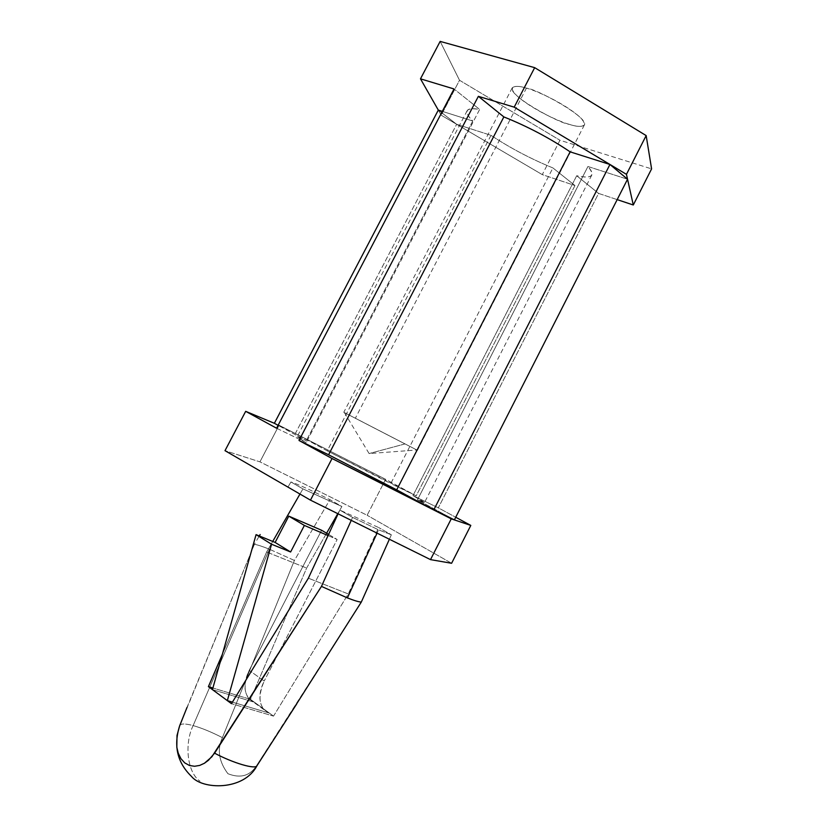 <?xml version="1.0" encoding="UTF-8"?>
<svg xmlns="http://www.w3.org/2000/svg" width="828" height="828" viewBox="0 0 828 828"><rect width="100%" height="100%" fill="white"/><g stroke="black" fill="none" stroke-linecap="round" stroke-linejoin="round"><path stroke-width="0.62" stroke-dasharray="4.14 3.1" d="M222.401 737.634C211.44 732.024 201.68 728.009 193.131 725.587L269.411 549.223L294.406 560.452L222.401 737.634L294.406 560.452L329.917 499.667L341.892 506.519L337.793 513.67L341.892 506.519L329.917 499.667L294.406 560.452L269.411 549.223C262.279 546.356 257.28 544.731 254.393 544.338L179.624 725.97C180.318 723.486 184.82 723.361 193.131 725.587C184.044 744.03 187.376 772.772 200.014 781.197C187.376 772.772 184.044 744.03 193.131 725.587C201.68 728.009 211.44 732.024 222.401 737.634C216.967 749.495 218.809 761.522 227.928 773.714C240.896 778.817 250.708 775.701 257.384 764.368C250.708 775.701 240.896 778.817 227.928 773.714C218.809 761.522 216.967 749.495 222.401 737.634M391.354 534.795L378.551 529.848L377.05 533.129L378.551 529.848L352.573 517.407L339.832 510.089L338.103 513.826L339.832 510.089L352.573 517.407L351.258 520.346L352.573 517.407L378.551 529.848L391.354 534.795L389.377 539.235L391.354 534.795L378.665 527.539L391.354 534.795M273.54 716.116L269.4 713.115L232.42 702.134L269.4 713.115L273.54 716.116L348.267 593.935L378.665 527.539L339.832 510.089L378.665 527.539L348.267 593.935L308.378 578.192L348.267 593.935L273.54 716.116L231.478 703.676L273.54 716.116M326.584 533.222L306.629 568.049L250.46 699.35L269.4 713.115L250.46 699.35L212.889 687.996L250.46 699.35L306.629 568.049L326.584 533.222M361.318 602.049L257.384 764.368L286.716 719.46M222.359 654.348L266.637 552.017L272.712 541.45L266.637 552.017L306.629 568.049L266.637 552.017L222.359 654.348M299.964 494.057L302.934 488.882L290.938 481.989L287.937 487.092L290.938 481.989C296.6 483.645 309.6 489.534 329.917 499.667C309.6 489.534 296.6 483.645 290.938 481.989L302.934 488.882L341.892 506.519L302.934 488.882L299.964 494.057M186.993 707.454L254.393 544.338L259.299 535.954M254.393 544.338C257.28 544.731 262.279 546.356 269.411 549.223L193.131 725.587C185.193 723.444 180.721 723.475 179.697 725.67M259.93 461.858L279.077 425.25L385.62 479.308L367.125 515.264L259.93 461.858L224.999 450.67L259.93 461.858L367.125 515.264L385.62 479.308L416.194 495.858L574.963 185.534L542.278 174.625L559.956 140.253L651.595 168.881L559.956 140.253L542.278 174.625L441.231 115.227L459.519 80.264L559.956 140.253L459.519 80.264L441.231 115.227L438.302 110.083L441.231 115.227L542.278 174.625L574.963 185.534L552.918 167.939C530.769 158.852 510.131 147.984 490.994 135.337L456.663 124.293L438.302 110.083L456.663 124.293L295.348 433.51L327.257 450.846L416.194 495.858L385.62 479.308L279.077 425.25L259.93 461.858M274.368 423.294L295.348 433.51L274.368 423.294M617.181 199.62L598.592 193.421L438.312 507.833L455.721 517.252L438.312 507.833L412.986 495.589L576.702 175.743C585.148 177.678 590.178 177.44 591.813 175.018C592.662 173.104 591.368 170.268 587.932 166.5L627.541 179.231L587.932 166.5L417.457 499.843L587.932 166.5C595.705 175.846 591.958 178.931 576.702 175.743L598.592 193.421L617.181 199.62M451.612 563.278L367.125 515.264L451.612 563.278M440.154 41.4L459.519 80.264L440.154 41.4M526.422 88.151C516.641 84.891 504.324 85.067 519.446 98.025C535.995 111.356 561.136 122.244 569.291 124.345C578.71 127.584 592.496 128.412 577.903 115.361C561.374 101.658 534.464 90.024 526.422 88.151C535.405 88.296 589.37 117.462 584.351 124.987C581.453 127.015 576.433 126.798 569.291 124.345C560.038 123.848 507.46 95.334 512.273 87.778C514.881 85.791 519.591 85.915 526.422 88.151L355.357 418.223L343.786 412.282L417.436 450.308L355.357 418.223L526.422 88.151M454.375 519.901L417.457 499.843L424.464 502.617L412.986 495.589C426.389 503.113 427.879 504.531 417.457 499.843L454.375 519.901M598.592 193.421L576.702 175.743L412.986 495.589L438.312 507.833L598.592 193.421M276.573 428.221L306.205 442.576C294.178 435.704 294.209 435.073 306.308 440.662L278.094 425.323L306.308 440.662L297.076 436.863L306.205 442.576L276.573 428.221M442.328 111.356L472.757 121.002C463.214 111.118 465.522 107.257 479.65 109.431L454.034 88.969L479.65 109.431L306.205 442.576L479.65 109.431C472.653 108.116 468.493 108.53 467.158 110.683C466.226 112.97 468.099 116.417 472.757 121.002L306.308 440.662L472.757 121.002L442.328 111.356M456.663 124.293L490.994 135.337L327.257 450.846L295.348 433.51L456.663 124.293M490.994 135.337C510.131 147.984 530.769 158.852 552.918 167.939L390.785 483.552L327.257 450.846L490.994 135.337M552.918 167.939L574.963 185.534L416.194 495.858L390.785 483.552L552.918 167.939M404.995 443.922L369.112 453.568L404.995 443.922L344.386 412.592L404.995 443.922M212.434 689.62L254.496 702.279L248.876 698.749C243.525 691.194 243.639 681.734 249.207 670.38L264.215 681.02C258.605 692.487 258.46 702.009 263.79 709.586L269.4 713.115C258.998 708.064 257.27 697.362 264.215 681.02L249.207 670.38L321.606 530.262L249.207 670.38C242.314 686.567 244.084 697.207 254.496 702.279L212.434 689.62M328.602 534.412L337.151 539.483L264.215 681.02L337.151 539.483L328.602 534.412M328.054 535.581L337.151 539.483L328.054 535.581M591.813 175.018L424.464 502.617M467.158 110.683L297.076 436.863M584.351 124.987L417.436 450.308M512.273 87.778L343.786 412.282M344.386 412.592L369.112 453.568L416.836 449.987M248.876 698.749L263.79 709.586"/><path stroke-width="1.24" d="M377.05 533.129L347.398 597.909C354.467 600.662 359.104 602.039 361.318 602.049L389.377 539.235L361.318 602.049C359.104 602.039 354.467 600.662 347.398 597.909L377.05 533.129M232.42 702.134L227.338 700.623L231.478 703.676L208.397 686.64L222.359 654.348L208.397 686.64L227.338 700.623L271.553 544.234L290.618 551.997L304.373 525.428L328.054 535.581L304.373 525.428L288.786 516.134L304.373 525.428L290.618 551.997L275.134 542.433L290.618 551.997L271.553 544.234L256.069 534.629L271.553 544.234L227.338 700.623L232.42 702.134M337.793 513.67L326.584 533.222L337.793 513.67M272.712 541.45L299.964 494.057L272.712 541.45M259.299 535.954L260.137 534.526M257.146 765.434L257.042 765.59C243.918 791.113 201.866 789.705 191.454 776.385C177.233 762.629 173.311 745.717 179.697 725.67L177.006 735.492L176.819 747.249L178.258 753.263L180.928 758.665L184.747 762.888L189.446 765.476L194.59 766.273L199.703 765.414L204.412 763.261L211.885 756.771L321.461 586.4L351.258 520.346L321.461 586.4L347.398 597.909L321.461 586.4L214.587 753.169C232.823 762.961 255.924 769.885 257.042 765.59C255.924 769.885 232.823 762.961 214.587 753.169L208.501 760.239L204.412 763.261L199.703 765.414L194.59 766.273L189.446 765.476L184.747 762.888L180.928 758.665L178.258 753.263L176.819 747.249L177.006 735.492L179.624 725.97L186.993 707.454M338.103 513.826L308.378 578.192L231.478 703.676L308.378 578.192L338.103 513.826M286.716 719.46L361.318 602.049M451.612 563.278L470.801 525.418L451.25 518.846L430.508 559.625L451.612 563.278L430.508 559.625L451.25 518.846L332.049 458.526L310.479 500.143L430.508 559.625L310.479 500.143L332.049 458.526L299.001 440.475L478.367 96.327L514.198 107.154L534.681 67.658L440.154 41.4L420.479 78.836L440.154 41.4L534.681 67.658L514.198 107.154L626.454 174.346L633.285 204.992L651.595 168.881L646.161 135.585L626.454 174.346L646.161 135.585L534.681 67.658L646.161 135.585L651.595 168.881L633.285 204.992L617.181 199.62L633.285 204.992L627.541 179.231L609.946 164.472L570.119 151.845C549.854 138.183 527.767 126.529 503.859 116.914L328.592 454.779L396.695 489.834L570.119 151.845L396.695 489.834L433.737 509.986L609.946 164.472L514.198 107.154L478.367 96.327L503.859 116.914C527.767 126.529 549.854 138.183 570.119 151.845L609.946 164.472L433.737 509.986L396.695 489.834L328.592 454.779L299.001 440.475L332.049 458.526L454.375 519.901L433.737 509.986L454.375 519.901L627.541 179.231L626.454 174.346L609.946 164.472L627.541 179.231L454.375 519.901L470.801 525.418L451.612 563.278M224.999 450.67L245.678 411.34L274.368 423.294L245.678 411.34L224.999 450.67L310.479 500.143L224.999 450.67M455.721 517.252L470.801 525.418L455.721 517.252M438.302 110.083L420.479 78.836L454.034 88.969L276.573 428.221L245.678 411.34L276.573 428.221L454.034 88.969L420.479 78.836L438.302 110.083L442.328 111.356L438.302 110.083L274.368 423.294L278.094 425.323L274.368 423.294L438.302 110.083M503.859 116.914L478.367 96.327L299.001 440.475L328.592 454.779L503.859 116.914M212.889 687.996L208.397 686.64L212.889 687.996M321.606 530.262L328.602 534.412L321.606 530.262L288.786 516.134L275.134 542.433L256.069 534.629L212.434 689.62L256.069 534.629L275.134 542.433L288.786 516.134L321.606 530.262M257.042 765.59L296.652 704.028M179.697 725.67L185.141 712.09"/></g></svg>
